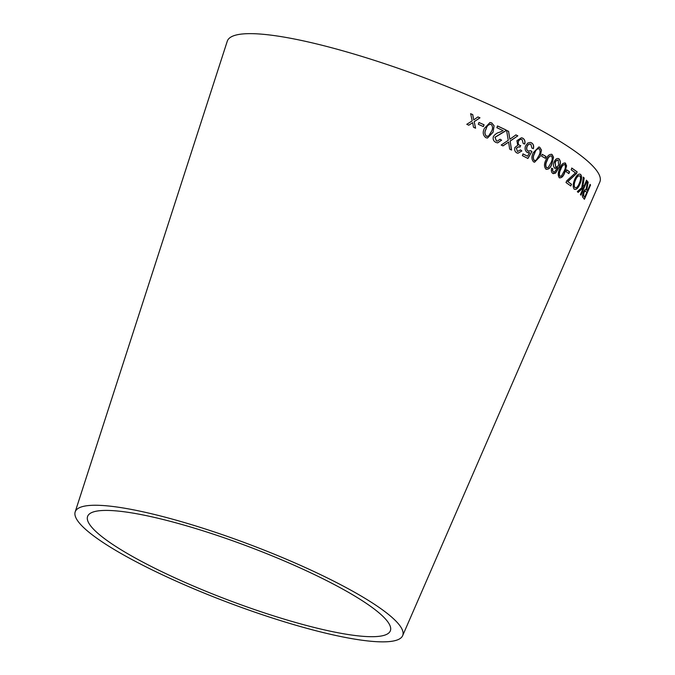 <?xml version="1.0" encoding="UTF-8"?>
<svg xmlns="http://www.w3.org/2000/svg" width="675" height="675" viewBox="0 0 675 675"><rect width="100%" height="100%" fill="white"/><g stroke="black" fill="none" stroke-linecap="round" stroke-linejoin="round"><path stroke-width="1.01" d="M75.17 511.937L227.256 41.251A199.15 35.193 20.7 0 1 426.094 78.435A199.15 35.193 20.7 0 1 599.83 182.031L402.637 635.681A175.036 30.932 20.7 0 1 290.039 623.514A175.036 30.932 20.7 0 1 114.32 549.568A175.036 30.932 20.7 0 1 75.17 511.937A175.036 30.932 20.7 0 1 249.936 544.624A175.036 30.932 20.7 0 1 402.637 635.681M470.652 113.704L472.196 120.892L466.779 124.31L468.821 125.204L472.694 122.648L473.487 127.271L475.58 128.199L474.213 121.669L479.976 117.821L477.951 116.918L473.707 119.905L472.745 114.615L470.652 113.704M478.997 122.504L478.297 124.293L483.384 126.588L484.085 124.799L478.997 122.504M493.054 132.258L494.083 125.769L491.687 122.892L489.983 122.521L484.439 128.301C482.465 132.199 482.929 135.321 485.857 137.683L487.493 138.046L493.054 132.258L494.083 125.769M501.618 140.172L500.099 139.227L497.365 141.1L496.462 140.957L495.028 137.312L505.322 131.102L505.997 129.954L497.542 125.972L496.868 127.685L503.162 130.638L499.601 132.258C497.121 132.806 495.062 134.215 493.417 136.502C492.682 139.177 493.493 141.143 495.847 142.408L497.669 142.889L501.618 140.172L499.989 139.219M508.629 131.363L506.579 130.385L508.258 140.307L501.204 145.041L503.002 145.901L508.629 142.071L509.659 149.124L511.557 150.053L510.157 141.1L517.835 135.844L515.919 134.899L509.853 139.261L508.629 131.363L506.461 130.368M520.763 145.673L519.666 145.361C518.341 144.585 517.944 143.26 518.467 141.396C519.278 139.683 520.484 139.075 522.096 139.582L523.243 143.572L524.753 144.045C525.42 141.387 524.728 139.404 522.686 138.113L521.412 137.784L516.907 140.67L517.717 145.336L514.924 147.462C514.257 149.943 514.915 151.774 516.89 152.947L517.978 153.233L521.859 150.947L520.568 149.918L517.43 151.47L516.4 148.247L518.788 146.745L519.978 147.158L520.459 145.614M529.647 152.626L527.521 156.212L523.049 153.925L522.374 155.621L527.926 158.473L531.934 151.588L530.752 150.711L528.188 151.073C526.753 150.171 526.39 148.669 527.091 146.568C527.884 144.602 529.141 143.826 530.862 144.239L531.908 148.078L533.377 148.66C534.077 145.977 533.436 144.02 531.444 142.779L530.373 142.417L527.799 143.024L525.555 145.969C524.602 148.753 525.15 150.922 527.2 152.457L529.647 152.626L527.951 152.719M528.744 151.234L528.044 151.04C526.61 150.145 526.247 148.643 526.947 146.534L527.091 146.568M540.101 156.507L541.502 150.095L539.764 147.277L538.869 146.998L533.292 152.685C531.335 156.558 531.47 159.654 533.714 161.958L534.575 162.219L540.101 156.507L541.502 150.095M542.278 154.347L541.544 156.127L545.29 158.287L546.016 156.516L542.278 154.347M545.822 169.113C548.463 169.627 550.479 167.78 551.863 163.569L553.373 157.182L552.057 154.482C549.357 153.942 547.315 155.773 545.923 159.983C543.991 163.856 544.016 166.919 545.991 169.163C548.632 169.67 550.648 167.822 552.032 163.62L553.542 157.233L552.057 154.482L551.34 154.254M545.991 169.163L546.657 169.374M554.783 168.235L557.668 167.628L554.479 172.049L553.39 171.965L552.623 170.547L552.842 168.784L551.694 168.252C551.011 170.606 551.357 172.311 552.724 173.374L555.576 173.078L558.984 167.594C560.841 163.696 560.807 160.751 558.892 158.76C557.061 157.992 555.466 159.064 554.091 161.966C553.07 164.641 553.298 166.725 554.783 168.235L555.373 168.446M552.724 173.374L553.441 173.669M554.479 172.049L553.213 171.914L552.623 170.547M559.178 177.711C561.465 178.116 563.321 176.226 564.756 172.032L566.418 165.687L565.439 163.088C563.102 162.65 561.203 164.523 559.761 168.716C557.879 172.606 557.744 175.618 559.364 177.761C561.651 178.175 563.507 176.285 564.941 172.091L566.603 165.746L564.958 162.92M559.364 177.761L559.794 177.905M566.831 169.931L566.089 171.703L568.865 173.585L569.599 171.813L566.831 169.931M566.722 180.849L566.021 182.545L570.814 185.979L571.523 184.283L567.827 181.626L576.425 173.644L577.159 171.88L571.868 168.1L571.168 169.796L575.48 172.868L566.722 180.849M580.584 174.395C578.593 173.424 576.619 175.112 574.661 179.457C572.847 184.056 572.712 187.296 574.273 189.169C576.222 190.097 578.146 188.308 580.053 183.811C581.858 179.322 582.036 176.183 580.584 174.395M583.343 177.247L581.791 187.684L577.336 191.607L578.205 192.409L583.462 187.49L580.433 194.569L580.981 195.134L587.09 180.858L586.541 180.293L584.423 185.245L582.744 186.815L584.196 178.031L583.343 177.247M587.377 185.676L588.161 182.166L587.52 181.482L586.094 189.464C585.436 189.017 584.533 189.928 583.394 192.206C582.297 195.218 582.171 196.99 583.023 197.539L584.44 199.26L590.558 184.992L590.161 184.477L587.444 190.814L586.735 189.869L588.161 182.166M123.736 551.382A161.814 28.595 20.7 0 1 87.547 516.594A161.814 28.595 20.7 0 1 249.109 546.809A161.814 28.595 20.7 0 1 390.277 630.982A161.814 28.595 20.7 0 1 286.183 619.743A161.814 28.595 20.7 0 1 123.736 551.382M587.444 190.814L586.524 189.785L587.166 185.6M587.95 182.09L587.309 181.406M584.229 199.176L590.558 184.992M590.347 184.908L589.95 184.402M583.698 192.687L583.909 192.763C584.778 191.059 585.411 190.586 585.816 191.346L586.744 192.451L584.719 197.176L583.47 195.86L583.698 192.687C584.567 190.983 585.2 190.502 585.605 191.261M585.816 191.346L585.343 191.025M584.719 197.176L583.681 195.936L583.909 192.763M582.744 186.815L583.985 177.955L583.133 177.171M578.002 192.333L583.462 187.49M580.778 195.058L587.09 180.858M586.879 180.782L586.33 180.217M574.071 189.101C576.02 190.021 577.943 188.241 579.842 183.743C581.656 179.246 581.833 176.116 580.382 174.327M575.252 187.658L574.763 187.473C573.674 185.853 573.851 183.389 575.277 180.065C576.754 176.631 578.23 175.264 579.698 175.947M574.763 187.473L574.965 187.54C573.877 185.92 574.045 183.457 575.48 180.132C576.956 176.698 578.433 175.331 579.901 176.015L579.378 175.812M579.901 176.015C580.939 177.407 580.762 179.786 579.361 183.153C577.91 186.764 576.442 188.224 574.965 187.54L575.159 187.633M570.62 185.912L571.523 184.283M571.32 184.216L567.827 181.626M567.633 181.567L576.425 173.644M576.222 173.585L577.159 171.88M576.956 171.813L571.674 168.033M568.671 173.526L569.405 171.754L566.637 169.872M560.132 176.361L559.794 176.259C558.858 174.428 559.128 172.117 560.613 169.324C561.575 166.202 562.925 164.59 564.654 164.481L564.84 164.531C565.743 166.354 565.456 168.666 563.971 171.442L561.473 175.972L559.98 176.31C559.043 174.488 559.313 172.176 560.798 169.374C561.76 166.261 563.102 164.641 564.84 164.531M554.605 168.185L557.668 167.628M554.302 171.998L553.213 171.914L554.302 171.998M552.454 170.497L552.842 168.784M552.665 168.733L551.517 168.202M553.348 173.644L555.576 173.078M555.39 173.028L558.984 167.594M558.799 167.535C560.655 163.645 560.63 160.701 558.714 158.709M555.643 166.809L555.086 162.489C555.812 160.675 556.824 159.899 558.132 160.169L558.647 164.768C557.879 166.531 556.883 167.206 555.643 166.809L555.255 162.54C555.981 160.726 557.002 159.95 558.309 160.22M551.888 154.432L551.264 154.229M546.877 167.797L546.438 167.662C545.257 165.772 545.434 163.434 546.961 160.65C547.881 157.511 549.315 155.925 551.281 155.883L551.45 155.925C552.597 157.823 552.403 160.152 550.876 162.92L548.286 167.425L546.607 167.712C545.425 165.814 545.602 163.477 547.13 160.692C548.041 157.562 549.484 155.967 551.45 155.925M545.122 158.245L545.856 156.473L542.118 154.313M534.499 162.203L539.949 156.473M541.35 150.053L539.764 147.277M539.612 147.243L538.793 146.981M534.71 160.625L534.178 160.473C532.811 158.532 532.921 156.178 534.482 153.402C535.359 150.255 536.87 148.686 539.013 148.686L539.165 148.728C540.489 150.66 540.371 153.014 538.81 155.773L536.153 160.262L534.33 160.507C532.963 158.566 533.064 156.212 534.634 153.436C535.511 150.289 537.022 148.719 539.165 148.728M534.625 160.608L534.178 160.473M522.906 153.892L527.521 156.212M527.783 158.439L531.934 151.588M531.782 151.554L530.609 150.677M528.668 151.217L528.044 151.04M526.947 146.534C527.749 144.577 529.006 143.8 530.719 144.214L530.862 144.239M533.233 148.627C533.933 145.943 533.284 143.986 531.301 142.754L531.444 142.779M531.301 142.754L530.297 142.4M517.911 153.217L521.859 150.947M521.724 150.922L520.433 149.892M516.4 148.247L517.43 151.47M516.274 148.222L518.721 146.737M519.843 147.125L520.627 145.648L519.666 145.361M519.531 145.336C518.214 144.56 517.809 143.235 518.341 141.37L518.467 141.396M518.341 141.37C519.151 139.657 520.358 139.05 521.961 139.556L522.096 139.582M524.618 144.02C525.285 141.362 524.593 139.379 522.551 138.088L522.686 138.113M522.551 138.088L521.345 137.776M509.853 139.261L508.511 131.347M502.883 145.884L508.629 142.071M511.431 150.036L510.157 141.1M510.038 141.083L517.835 135.844M517.708 135.818L515.793 134.873M497.61 142.881L501.508 140.164M497.315 141.092L496.462 140.957M496.353 140.94L495.028 137.312M494.927 137.295L500.648 133.777M500.538 133.76L505.322 131.102M505.212 131.085L505.997 129.954M505.879 129.938L497.441 125.963M487.443 138.046L492.952 132.249M493.99 125.761L491.687 122.892M491.594 122.884L489.932 122.521M487.282 136.409L486.354 136.207C484.523 134.232 484.414 131.853 486.025 129.06C486.776 125.896 488.438 124.318 491.02 124.343M491.113 124.352C492.91 126.335 493.012 128.714 491.408 131.49L488.641 136.004L486.456 136.215C484.616 134.241 484.507 131.861 486.118 129.068C486.869 125.896 488.531 124.327 491.113 124.352L490.252 124.251M483.292 126.588L484 124.799L478.913 122.504M473.707 119.905L472.669 114.615L470.585 113.704M468.745 125.213L472.694 122.648M475.495 128.199L474.213 121.669M474.137 121.669L479.976 117.821M479.891 117.821L477.866 116.918"/></g></svg>
